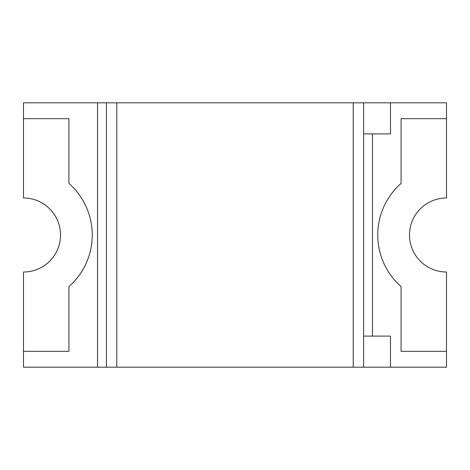 <?xml version="1.0" encoding="UTF-8"?>
<svg xmlns="http://www.w3.org/2000/svg" width="470" height="470" viewBox="0 0 470 470"><rect width="100%" height="100%" fill="white"/><g stroke="black" fill="none" stroke-linecap="round" stroke-linejoin="round"><path stroke-width="0.7" d="M372.475 133.909L372.475 336.091M412.302 249.159A37.013 37.013 0 0 1 409.488 235.006A37.013 37.013 0 0 0 412.302 249.159C410.428 244.629 409.488 239.906 409.488 235C409.488 230.094 410.428 225.371 412.308 220.835C414.182 216.3 416.855 212.299 420.327 208.827C423.799 205.355 427.8 202.682 432.335 200.808C436.871 198.928 441.594 197.988 446.5 197.988A37.013 37.013 0 0 0 409.488 235A37.013 37.013 0 0 0 446.5 272.012A37.013 37.013 0 0 1 412.308 249.171C414.182 253.7 416.855 257.701 420.327 261.173C416.855 257.701 414.182 253.7 412.308 249.165A37.013 37.013 0 0 0 446.494 272.012C441.594 272.012 436.871 271.072 432.335 269.192C436.871 271.072 441.594 272.012 446.5 272.012L446.5 351.325L401.08 351.325L401.08 286.594A68.737 68.737 0 0 1 401.08 183.406C393.672 189.933 387.932 197.694 383.861 206.688C379.795 215.689 377.762 225.124 377.762 235C377.762 244.876 379.795 254.311 383.861 263.312C387.932 272.306 393.672 280.067 401.08 286.594L401.08 351.325L446.5 351.325L401.08 351.325L401.08 286.594A68.737 68.737 0 0 1 401.08 183.406L401.08 118.675L446.5 118.675L446.5 197.988A37.013 37.013 0 0 0 409.488 235A37.013 37.013 0 0 0 446.5 272.012L446.5 367.188L390.482 367.188L390.482 336.091L363.598 336.091L390.482 336.091L390.482 367.188L363.598 367.188L372.475 367.188L363.598 367.188L363.598 102.812L372.475 102.812L353.228 102.812L353.228 367.188L116.772 367.188L116.772 102.812L353.228 102.812L353.228 367.188L97.525 367.188L97.525 102.812L106.402 102.812L106.402 367.188L97.525 367.188L97.525 102.812L106.402 102.812L106.402 367.188L23.5 367.188L23.5 351.325L23.5 367.188L97.525 367.188L97.525 102.812L23.5 102.812L23.5 197.988A37.013 37.013 0 0 1 60.513 235A37.013 37.013 0 0 1 23.5 272.012L23.5 367.188L97.525 367.188M446.5 272.012L446.5 367.188L116.772 367.188L116.772 102.812L106.402 102.812L106.402 367.188L116.772 367.188L116.772 102.812L353.228 102.812L353.228 367.188L363.598 367.188L363.598 102.812L23.5 102.812L23.5 197.988C28.406 197.988 33.129 198.928 37.665 200.808C42.2 202.682 46.201 205.355 49.673 208.827C53.145 212.299 55.818 216.3 57.693 220.835C55.818 216.3 53.145 212.299 49.673 208.827M432.335 269.192C427.8 267.318 423.799 264.645 420.327 261.173M363.598 133.909L390.482 133.909L390.482 102.812L446.5 102.812L390.482 102.812L390.482 133.909L363.598 133.909L390.482 133.909L390.482 102.812L446.5 102.812L446.5 118.675L446.5 102.812L446.5 118.675L401.08 118.675L401.08 183.406L401.08 118.675L446.5 118.675L446.5 197.988A37.013 37.013 0 0 0 409.488 234.994A37.013 37.013 0 0 1 412.302 220.841C414.182 216.3 416.855 212.299 420.327 208.827M68.92 183.406A68.737 68.737 0 0 1 68.92 286.594C76.328 280.067 82.068 272.306 86.139 263.312C90.205 254.311 92.237 244.876 92.237 235C92.237 225.124 90.205 215.689 86.139 206.688C82.068 197.694 76.328 189.933 68.92 183.406L68.92 118.675L23.5 118.675L23.5 197.988A37.013 37.013 0 0 1 57.693 220.829C59.573 225.371 60.513 230.094 60.513 235C60.513 239.906 59.573 244.629 57.693 249.165C55.818 253.7 53.145 257.701 49.673 261.173C46.201 264.645 42.2 267.318 37.665 269.192C33.129 271.072 28.406 272.012 23.5 272.012L23.5 351.325L68.92 351.325L68.92 286.594L68.92 351.325L23.5 351.325L68.92 351.325L68.92 286.594A68.737 68.737 0 0 0 68.92 183.406L68.92 118.675L23.5 118.675L68.92 118.675L68.92 183.406M57.698 220.841A37.013 37.013 0 0 1 23.506 272.012A37.013 37.013 0 0 0 60.513 235A37.013 37.013 0 0 0 23.5 197.988A37.013 37.013 0 0 1 57.698 249.159C55.818 253.7 53.145 257.701 49.673 261.173M372.475 367.188L363.598 367.188L363.598 102.812L390.482 102.812L372.475 102.812M363.598 336.091L390.482 336.091L390.482 367.188L353.228 367.188M116.772 367.188L106.402 367.188M116.772 102.812L106.402 102.812M390.482 102.812L353.228 102.812M446.5 118.675L446.5 197.988A37.013 37.013 0 0 0 412.308 220.829M57.693 249.171A37.013 37.013 0 0 1 23.506 272.012L23.5 351.325M446.5 351.325L446.5 367.188L390.482 367.188M97.525 102.812L23.5 102.812L23.5 118.675"/></g></svg>
